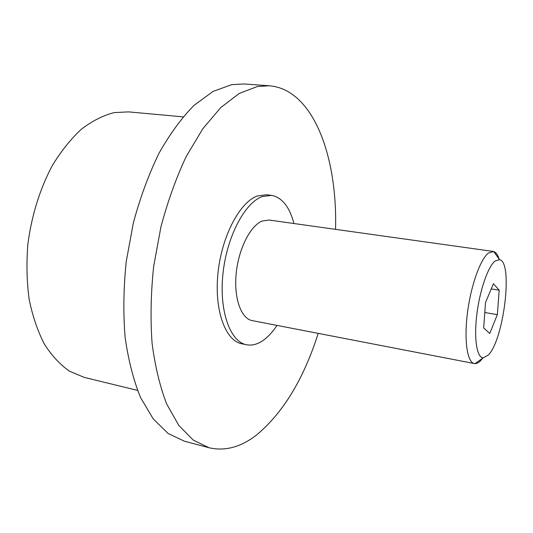 <?xml version="1.0" encoding="UTF-8"?>
<svg xmlns="http://www.w3.org/2000/svg" width="533" height="533" viewBox="0 0 533 533"><rect width="100%" height="100%" fill="white"/><g stroke="black" fill="none" stroke-linecap="round" stroke-linejoin="round"><path stroke-width="0.8" d="M482.705 358.203L480.819 360.475C478.781 362.62 476.848 363.673 475.016 363.626L474.37 363.553C467.294 362.46 463.937 340.607 467.428 313.124C470.846 285.675 480.38 259.051 488.488 252.988L493.685 251.549C495.983 252.296 497.822 254.841 499.194 259.165M474.37 363.553L252.229 320.619C241.189 318.714 233.747 298.333 236.166 273.709C238.484 249.104 250.23 225.852 262.096 221.048L268.978 220.029L493.052 251.409M495.077 261.017L499.541 259.638C513.386 261.93 503.778 340.374 488.148 355.191L483.178 357.87C476.902 357.743 473.844 338.935 476.802 314.703C479.7 290.498 488.001 266.573 495.077 261.017M137.521 390.376L84.274 377.397L69.51 371.221C60.136 364.679 51.748 355.624 44.339 344.051C37.69 331.133 32.64 316.302 29.188 299.553C26.803 281.99 26.344 263.688 27.823 244.647C31.42 216.078 40.002 188.562 52.381 165.457C61.215 150.992 70.909 138.886 81.456 129.146C92.262 120.938 103.149 115.421 114.115 112.616L128.5 111.877L183.072 116.854M318.221 333.372C303.79 378.637 283.409 412.362 257.093 434.555C241.276 447.067 225.246 451.464 209.003 447.733L184.425 441.224L168.082 433.442L153.204 418.878L140.579 397.578C133.483 380.202 128.326 360.068 125.102 337.182C123.156 313.084 123.523 287.913 126.208 261.676L133.363 222.881C140.166 197.663 148.687 174.498 158.927 153.384C169.9 133.956 181.646 117.9 194.179 105.228L213.1 91.403L231.715 84.654L243.927 83.961L269.292 85.766C313.457 89.357 337.596 156.902 335.543 229.35M209.003 447.733L193.186 440.045L178.828 425.467L166.702 404.041C159.92 386.518 155.043 366.171 152.058 343.005C150.333 318.594 150.866 293.077 153.657 266.453L160.893 227.071C167.688 201.447 176.143 177.909 186.25 156.449L202.86 128.673L220.855 107.479L239.33 93.402L257.439 86.506L269.292 85.766M276.96 325.403C272.263 332.552 267.213 337.855 261.803 341.313C256.613 344.565 251.516 345.71 246.506 344.738C230.263 341.82 219.07 311.345 222.907 274.228C226.605 237.132 244.62 202.853 262.156 196.584L271.39 195.351C282.004 197.363 289.512 206.751 293.93 223.52M246.506 344.738L241.802 343.772C225.452 340.827 214.146 310.399 217.957 273.382C221.621 236.379 239.697 202.2 257.332 195.964L266.62 194.745L271.39 195.351M499.201 290.185L497.356 314.657L489.747 333.485L483.684 327.968L485.496 302.644L493.405 283.709L499.201 290.185L491.226 288.933M497.356 314.657L484.79 312.531M499.541 259.638L493.685 251.549M483.178 357.87L475.016 363.626"/></g></svg>
